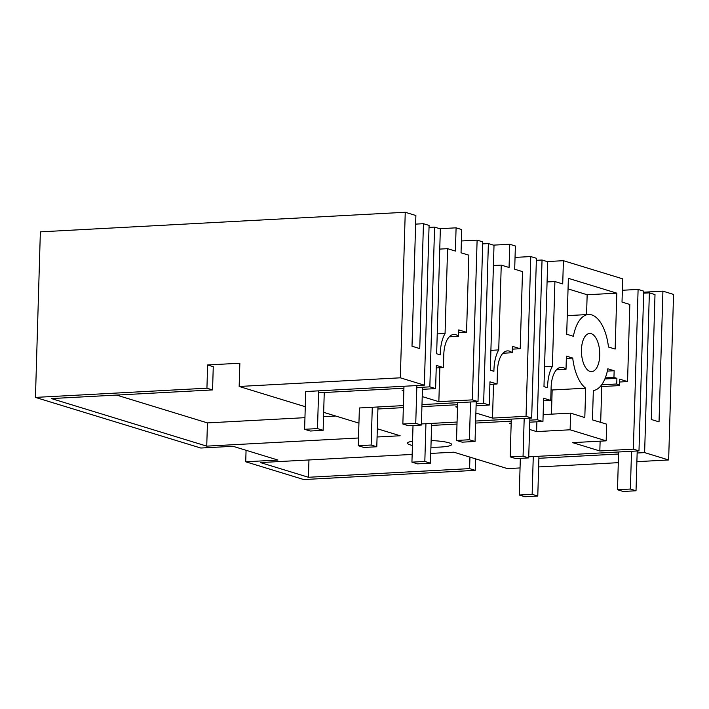 <?xml version="1.0" encoding="UTF-8"?>
<svg xmlns="http://www.w3.org/2000/svg" width="709" height="709" viewBox="0 0 709 709"><rect width="100%" height="100%" fill="white"/><g stroke="black" fill="none" stroke-linecap="round" stroke-linejoin="round"><path stroke-width="1.06" d="M601.649 384.801L616.741 383.994L616.91 378.331L613.95 377.427L614.154 370.745L607.826 368.804A38.313 18.301 86.9 0 1 593.336 390.535L592.458 419.896L606.665 424.159L606.168 440.838L572.65 442.638L599.832 450.959L600.124 441.166M604.857 378.978L616.91 378.331M600.151 386.635L619.533 385.59A23.512 11.238 86.9 0 0 616.741 383.994M619.639 382.009L627.545 381.584L619.728 379.191L619.533 385.59M627.545 381.584L629.831 304.471L622.015 302.078L622.706 278.85L563.407 260.69L547.126 261.568M606.168 440.838L570.116 429.796L570.612 413.125L584.81 417.557L585.687 388.195A38.313 18.301 86.9 0 1 572.73 358.063L566.402 356.122L566.012 369.283A23.512 11.238 86.9 0 0 563.079 367.563A23.512 11.238 86.9 0 0 561.129 367.315A23.512 11.238 86.9 0 0 551.123 387.344L550.733 400.417L543.626 398.236L542.934 421.474L537.298 419.755L542.039 260.008L547.676 261.736L543.971 386.627L547.578 387.726A30.868 14.747 86.9 0 1 552.391 366.349L554.908 281.535L562.724 283.928L563.407 260.69M581.451 349.741A19.108 9.128 86.9 0 0 591.625 371.622A19.108 9.128 86.9 0 0 599.752 355.351A19.108 9.128 86.9 0 0 589.578 333.46A19.108 9.128 86.9 0 0 581.451 349.741M615.146 349.067L608.464 347.02A38.295 18.292 86.9 0 0 588.541 314.495A38.295 18.292 86.9 0 0 573.386 336.279L566.704 334.231L568.361 278.327L616.812 293.163L615.146 349.067M613.95 377.427L605.3 377.888M601.746 386.547L600.683 422.36M636.886 461.665L668.64 459.964L673.55 294.412L662.915 291.16L643.701 292.188M324.252 392.52L323.136 430.328L317.499 428.599L304.604 429.291L305.73 391.536L424.345 385.164L429.087 225.427L423.45 223.698L419.746 348.589L412 346.214L415.882 215.518L405.247 212.266L40.36 231.852L35.45 397.403L206.931 388.195L212.567 389.923L51.402 398.573L206.744 446.138L358.497 437.994M458.661 332.716L466.557 332.299L468.853 255.187L461.036 252.794L461.719 229.556L456.091 227.828L439.802 228.706M512.323 349.147L520.22 348.722L522.506 271.618L514.69 269.225L515.381 245.988L509.753 244.259L493.464 245.137M554.908 281.535L547.073 281.952M552.391 366.349L544.556 366.766M542.039 260.008L536.35 260.318M537.298 419.755L529.818 420.153M511.233 421.155L475.588 423.06M457.004 424.062L431.577 425.427M528.737 456.809L638.986 450.889L633.359 449.16L599.832 450.959M570.116 429.796L536.598 431.595L529.543 429.441M511.154 423.814L509.408 423.273L511.171 423.184M542.934 421.474L529.765 422.183M421.412 423.947L457.057 422.032M475.65 421.031L531.67 418.026L526.034 416.298L492.507 418.097L475.89 413.01M457.491 407.383L455.754 406.842L457.518 406.753M520.22 348.722L512.403 346.329L512.217 352.736A23.512 11.238 86.9 0 0 509.416 351.132A23.512 11.238 86.9 0 0 507.467 350.884A23.512 11.238 86.9 0 0 497.461 370.922L497.071 383.986L489.963 381.814L489.272 405.043L476.102 405.752M489.272 405.043L483.635 403.324L476.164 403.722M457.571 404.724L421.926 406.638M403.341 407.631L377.915 408.996M377.977 406.966L376.789 446.759L371.161 445.03L358.267 445.722L359.383 407.967L403.394 405.601M421.988 404.6L478.008 401.595L472.371 399.867L438.853 401.675L422.227 396.579M403.838 390.951L402.092 390.42L403.855 390.322M466.557 332.299L458.741 329.907L458.555 336.305A23.512 11.238 86.9 0 0 455.763 334.701A23.512 11.238 86.9 0 0 453.804 334.453A23.512 11.238 86.9 0 0 443.799 354.491L443.417 367.554L436.301 365.383L435.61 388.621L422.44 389.321M435.61 388.621L429.84 386.848L416.803 387.548M403.917 388.24L318.563 392.821M424.345 385.164L400.328 377.817L405.247 212.266M305.278 406.709L239.163 386.467L400.328 377.817M323.667 412.337L358.94 423.14M377.33 428.768L400.151 435.76L377.082 436.992M412.159 454.425L260.407 462.569L308.433 477.272L469.606 468.622L475.234 470.351L303.753 479.55L245.722 461.781L277.955 460.052L233.039 446.298L200.807 448.035L35.45 397.403M430.744 453.423L453.813 452.182L507.467 468.614L520.051 467.94M538.645 466.939L618.301 462.667M637.143 453.016L644.623 452.608L668.64 459.964M618.558 454.008L538.902 458.289M430.93 447.202A22.05 3.332 -178.3 0 0 440.121 447.069A22.05 3.332 -178.3 0 0 451.598 444.49A22.05 3.332 -178.3 0 0 431.125 440.555M412.549 441.22A22.05 3.332 -178.3 0 0 407.524 443.178A22.05 3.332 -178.3 0 0 412.425 445.438M550.733 400.417L543.546 400.807M556.485 369.797L566.012 369.283M572.73 358.063L566.34 358.408M551.07 389.09A38.313 18.301 86.9 0 0 552.16 389.994L585.687 388.195M551.442 414.153L552.16 389.994M570.612 413.125L543.138 414.597M536.598 431.595L536.881 421.802M614.154 370.745L607.347 371.108M568.042 288.9L587.158 294.749L586.565 314.601M616.812 293.163L587.158 294.749M622.369 290.265L638.1 289.423L633.359 449.16M662.915 291.16L659.033 421.855L651.287 419.48L655.001 294.598L649.364 292.87L643.666 293.171M644.623 452.608L649.364 292.87M475.234 470.351L475.579 458.847M246.067 450.286L245.722 461.781M206.931 388.195L207.622 364.958L239.855 363.23L239.163 386.467M429.84 386.848L434.582 227.11L440.351 228.874L436.647 353.764L440.254 354.872A30.868 14.747 86.9 0 1 445.066 333.487L447.583 248.673L455.4 251.066L456.091 227.828M483.635 403.324L488.377 243.577L494.013 245.305L490.309 370.195L493.916 371.294A30.868 14.747 86.9 0 1 498.728 349.918L501.245 265.104L509.062 267.497L509.753 244.259M638.986 450.889L643.728 291.142L638.1 289.423M531.67 418.026L536.412 258.289L530.775 256.561L515.044 257.402M526.034 416.298L530.775 256.561M492.507 418.097L493.517 384.181M488.377 243.577L482.687 243.887M478.008 401.595L482.749 241.858L477.113 240.129L461.382 240.971M472.371 399.867L477.113 240.129M438.853 401.675L439.855 367.749M434.582 227.11L429.025 227.403M335.685 416.023L323.534 416.67M304.95 417.672L207.436 422.901L206.744 446.138M116.551 395.073L207.436 422.901M207.622 364.958L213.258 366.686L212.567 389.923M469.943 457.128L469.606 468.622M308.433 477.272L308.947 459.964M423.45 223.698L415.625 224.124M447.583 248.673L439.748 249.089M449.284 336.802L458.555 336.305M445.066 333.487L437.231 333.912M443.417 367.554L436.221 367.944M501.245 265.104L493.411 265.521M502.947 353.233L512.217 352.736M498.728 349.918L490.894 350.343M497.071 383.986L489.884 384.375M538.955 456.259L537.776 496.043L532.14 494.315L519.254 495.015L520.335 458.36M532.14 494.315L533.265 456.561M618.62 451.979L617.495 489.733L630.39 489.042L631.515 451.287M637.205 450.986L636.026 490.77L623.131 491.461L617.495 489.733M537.776 496.043L524.882 496.734L519.254 495.015M636.026 490.77L630.39 489.042M431.639 423.397L430.452 463.181L424.824 461.462L411.929 462.153L413.019 425.497M424.824 461.462L425.941 423.698M511.295 419.116L510.179 456.88L523.065 456.188L524.19 418.425M529.88 418.124L528.701 457.908L515.806 458.599L510.179 456.88M430.452 463.181L417.566 463.872L411.929 462.153M528.701 457.908L523.065 456.188M371.161 445.03L372.278 407.276M457.633 402.694L456.516 440.449L469.411 439.757L470.528 401.994M476.218 401.693L475.039 441.477L462.144 442.168L456.516 440.449M376.789 446.759L363.903 447.45L358.267 445.722M475.039 441.477L469.411 439.757M317.499 428.599L318.616 390.845M403.97 386.263L402.854 424.017L415.749 423.326L416.865 385.572M422.502 387.238L421.376 425.046L408.49 425.746L402.854 424.017M323.136 430.328L310.241 431.019L304.604 429.291M421.376 425.046L415.749 423.326M567.253 315.638L588.541 314.495"/></g></svg>
